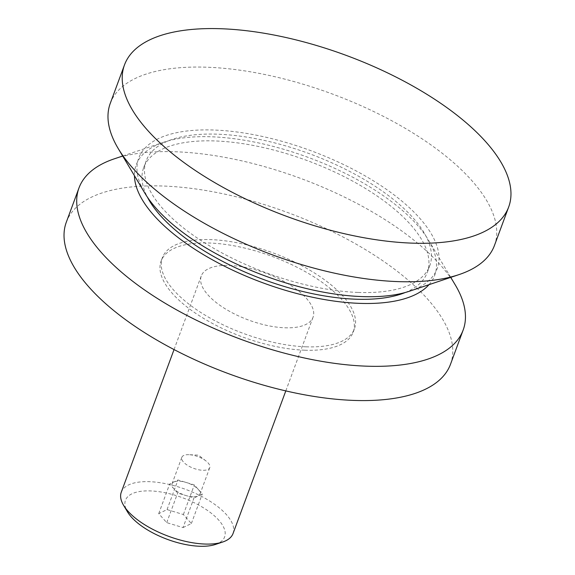 <?xml version="1.0" encoding="UTF-8"?>
<svg xmlns="http://www.w3.org/2000/svg" width="575" height="575" viewBox="0 0 575 575"><rect width="100%" height="100%" fill="white"/><g stroke="black" fill="none" stroke-linecap="round" stroke-linejoin="round"><path stroke-width="0.43" stroke-dasharray="2.88 2.16" d="M233.04 533.535A59.577 24.969 20.3 0 0 209.393 500.847A59.577 24.969 20.3 0 0 149.471 481.685A59.577 24.969 20.3 0 0 121.282 492.193M284.848 327.786A59.577 24.969 20.3 0 0 313.037 317.278A59.577 24.969 20.3 0 0 289.383 284.589A59.577 24.969 20.3 0 0 229.468 265.427A59.577 24.969 20.3 0 0 201.279 275.935A59.577 24.969 20.3 0 0 224.933 308.624A59.577 24.969 20.3 0 0 284.848 327.786M215.481 544.439A52.864 22.152 20.3 0 0 212.613 514.302A52.864 22.152 20.3 0 0 150.478 490.921A52.864 22.152 20.3 0 0 127.513 511.901M188.873 454.688A14.892 6.239 20.3 0 0 181.829 457.319A14.892 6.239 20.3 0 0 187.745 465.491A14.892 6.239 20.3 0 0 202.716 470.278A14.892 6.239 20.3 0 0 209.767 467.655A14.892 6.239 20.3 0 0 205.922 460.913A14.892 6.239 20.3 0 0 189.132 454.703A14.892 6.239 20.3 0 0 188.873 454.688M192.912 496.786A14.892 6.239 -159.7 0 1 177.941 491.992A14.892 6.239 -159.7 0 1 172.026 483.819A14.892 6.239 -159.7 0 1 179.069 481.196A14.892 6.239 -159.7 0 1 194.048 485.983A14.892 6.239 -159.7 0 1 199.963 494.155A14.892 6.239 -159.7 0 1 192.912 496.786M494.45 245.467A204.808 85.819 20.3 0 0 413.145 133.105A204.808 85.819 20.3 0 0 207.173 67.225A204.808 85.819 20.3 0 0 110.271 103.356M409.695 291.151A159.131 66.678 20.3 0 0 401.062 200.423A159.131 66.678 20.3 0 0 214.015 130.029A159.131 66.678 20.3 0 0 144.893 193.193M405.21 292.517A151.189 63.351 20.3 0 0 427.261 272.528A151.189 63.351 20.3 0 0 367.245 189.585A151.189 63.351 20.3 0 0 215.201 140.954A151.189 63.351 20.3 0 0 143.671 167.627A151.189 63.351 20.3 0 0 147.408 197.153M358.232 292.438A151.189 63.351 20.3 0 0 429.762 265.765A151.189 63.351 20.3 0 0 369.747 182.821A151.189 63.351 20.3 0 0 217.702 134.191A151.189 63.351 20.3 0 0 146.172 160.863A151.189 63.351 20.3 0 0 206.188 243.807A151.189 63.351 20.3 0 0 358.232 292.438M455.228 284.869A204.808 85.819 20.3 0 0 175.893 151.786A204.808 85.819 20.3 0 0 114.411 158.793M429.007 284.668A159.131 66.678 20.3 0 0 428.548 240.192A159.131 66.678 20.3 0 0 211.507 136.792A159.131 66.678 20.3 0 0 163.738 142.241A159.131 66.678 20.3 0 0 134.442 175.706M450.498 364.277A204.808 85.819 20.3 0 0 369.193 251.915A204.808 85.819 20.3 0 0 163.221 186.034A204.808 85.819 20.3 0 0 66.319 222.166M304.75 350.204A102.407 42.909 20.3 0 0 353.201 332.134A102.407 42.909 20.3 0 0 312.548 275.95A102.407 42.909 20.3 0 0 209.566 243.017A102.407 42.909 20.3 0 0 161.115 261.079A102.407 42.909 20.3 0 0 201.768 317.263A102.407 42.909 20.3 0 0 304.75 350.204M306.001 346.818A102.407 42.909 20.3 0 0 354.452 328.749A102.407 42.909 20.3 0 0 313.799 272.572A102.407 42.909 20.3 0 0 210.817 239.631A102.407 42.909 20.3 0 0 162.366 257.693A102.407 42.909 20.3 0 0 203.018 313.878A102.407 42.909 20.3 0 0 306.001 346.818M183.037 527.584L191.367 523.538L183.375 514.532L167.052 509.579L158.722 513.633L166.714 522.632L183.037 527.584L193.991 497.986L177.668 493.041L169.668 484.035L177.998 479.988L194.321 484.933L202.314 493.939L193.991 497.986M166.714 522.632L177.668 493.041M191.367 523.538L202.314 493.939M183.375 514.532L194.321 484.933M167.052 509.579L177.998 479.988M158.722 513.633L169.668 484.035M285.804 390.907L313.037 317.278M172.026 483.819L181.829 457.319M427.261 272.528L429.762 265.765M428.548 240.192L450.75 277.373M353.201 332.134L354.452 328.749M161.115 261.079L162.366 257.693M163.738 142.241L122.683 156.019M143.671 167.627L146.172 160.863M205.922 460.913L198.504 455.163L189.132 454.703M199.963 494.155L209.767 467.655M174.045 349.564L201.279 275.935"/><path stroke-width="0.86" d="M174.045 349.564L121.282 492.193A59.577 24.969 20.3 0 0 123.589 505.332A59.577 24.969 20.3 0 0 204.851 544.043A59.577 24.969 20.3 0 0 222.741 542.009A59.577 24.969 20.3 0 0 233.04 533.535L285.804 390.907M123.589 505.332L127.513 511.901A52.864 22.152 20.3 0 0 199.611 546.25A52.864 22.152 20.3 0 0 215.481 544.439L222.741 542.009M124.502 64.882L110.271 103.356A204.808 85.819 20.3 0 0 118.206 148.522A204.808 85.819 20.3 0 0 397.548 281.599A204.808 85.819 20.3 0 0 459.03 274.598A204.808 85.819 20.3 0 0 494.45 245.467L508.681 206.993A204.808 85.819 20.3 0 0 427.376 94.631A204.808 85.819 20.3 0 0 221.404 28.75A204.808 85.819 20.3 0 0 124.502 64.882A204.808 85.819 20.3 0 0 205.807 177.244A204.808 85.819 20.3 0 0 411.779 243.124A204.808 85.819 20.3 0 0 508.681 206.993M118.206 148.522L144.893 193.193A159.131 66.678 20.3 0 0 361.927 296.592A159.131 66.678 20.3 0 0 409.695 291.151L459.03 274.598M147.408 197.153A151.189 63.351 20.3 0 0 355.731 299.201A151.189 63.351 20.3 0 0 405.21 292.517M122.683 156.019L114.411 158.793A204.808 85.819 20.3 0 0 78.991 187.924A204.808 85.819 20.3 0 0 160.296 300.287A204.808 85.819 20.3 0 0 366.261 366.167A204.808 85.819 20.3 0 0 463.162 330.028A204.808 85.819 20.3 0 0 455.228 284.869L450.75 277.373M134.442 175.706A159.131 66.678 20.3 0 0 359.425 303.356A159.131 66.678 20.3 0 0 429.007 284.668M78.991 187.924L66.319 222.166A204.808 85.819 20.3 0 0 147.624 334.535A204.808 85.819 20.3 0 0 353.596 400.408A204.808 85.819 20.3 0 0 450.498 364.277L463.162 330.028"/></g></svg>
